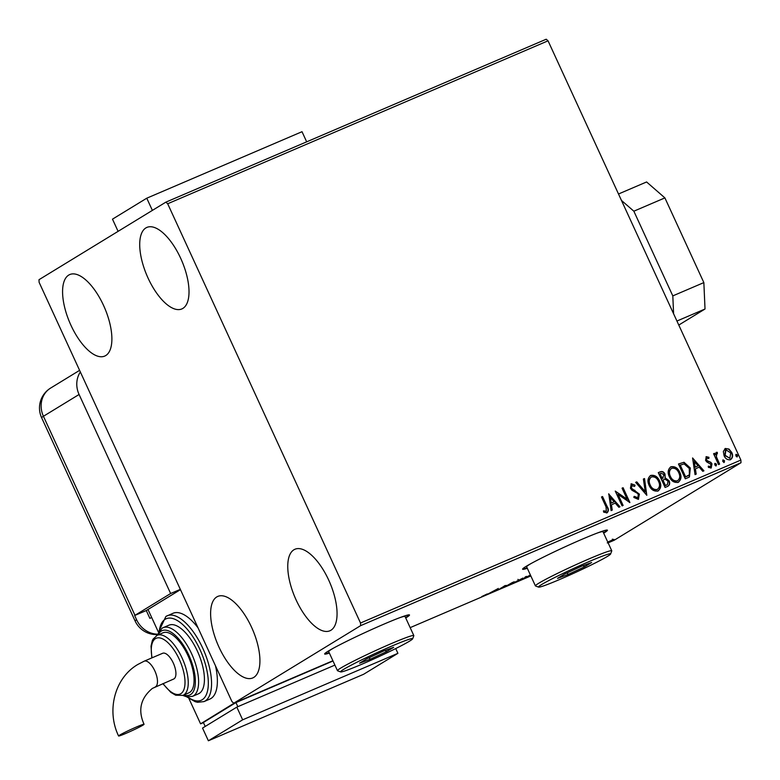 <?xml version="1.0" encoding="UTF-8"?>
<svg xmlns="http://www.w3.org/2000/svg" width="780" height="780" viewBox="0 0 780 780"><rect width="100%" height="100%" fill="white"/><g stroke="black" fill="none" stroke-linecap="round" stroke-linejoin="round"><path stroke-width="1.17" d="M405.727 617.965A46.683 2.603 155.3 0 0 405.883 617.867A46.683 2.603 155.3 0 0 409.49 614.981A46.683 2.603 155.3 0 0 375.297 627.91A46.683 2.603 155.3 0 0 328.263 651.115A46.683 2.603 155.3 0 0 324.656 654.001A46.683 2.603 155.3 0 0 329.375 653.084M405.532 617.545A46.683 2.603 155.3 0 0 405.688 617.448A46.683 2.603 155.3 0 0 409.217 614.855M603.671 533.179A46.683 2.603 155.3 0 0 603.827 533.072A46.683 2.603 155.3 0 0 607.435 530.195A46.683 2.603 155.3 0 0 573.242 543.114A46.683 2.603 155.3 0 0 526.207 566.329A46.683 2.603 155.3 0 0 522.6 569.215A46.683 2.603 155.3 0 0 527.319 568.288M603.476 532.75A46.683 2.603 155.3 0 0 603.632 532.652A46.683 2.603 155.3 0 0 607.162 530.059M68.728 275.087A44.353 18.925 66.8 0 1 69.761 274.55A44.353 18.925 66.8 0 1 104.081 306.608A44.353 18.925 66.8 0 1 105.739 355.553A44.353 18.925 66.8 0 1 104.695 356.09A44.353 18.925 66.8 0 1 70.385 324.031A44.353 18.925 66.8 0 1 68.728 275.087M293.904 549.793A44.353 18.925 66.8 0 1 294.938 549.257A44.353 18.925 66.8 0 1 329.257 581.315A44.353 18.925 66.8 0 1 330.915 630.259A44.353 18.925 66.8 0 1 329.872 630.796A44.353 18.925 66.8 0 1 295.561 598.728A44.353 18.925 66.8 0 1 293.904 549.793M216.762 596.944A44.353 18.925 66.8 0 1 217.805 596.408A44.353 18.925 66.8 0 1 252.115 628.466A44.353 18.925 66.8 0 1 253.773 677.41A44.353 18.925 66.8 0 1 252.73 677.947A44.353 18.925 66.8 0 1 218.419 645.879A44.353 18.925 66.8 0 1 216.762 596.944M145.87 227.935A44.353 18.925 66.8 0 1 146.903 227.399A44.353 18.925 66.8 0 1 181.214 259.467A44.353 18.925 66.8 0 1 182.871 308.402A44.353 18.925 66.8 0 1 181.838 308.939A44.353 18.925 66.8 0 1 147.518 276.88A44.353 18.925 66.8 0 1 145.87 227.935M723.343 451.474L725.332 448.471L728.968 449.056L731.757 452.468C733.2 455.53 732.771 457.938 730.49 459.683C727.613 460.151 725.478 458.835 724.093 455.754L723.343 451.474M724.903 448.695L728.968 449.056M716.791 453.726L716.381 456.7L719.608 464.119L718.556 464.568L713.573 453.736L714.626 453.287L715.358 454.886L716.352 452.322L717.317 452.351L717.346 453.716L716.615 453.833M706.924 457.957L706.582 459.839L707.284 460.717L710.873 462.345L711.984 463.866L711.214 467.941L708.396 467.395L708.533 466.138L710.492 466.664L710.96 464.373L706.67 461.867L705.568 460.346L706.251 456.651L708.971 457.324L708.786 458.523L706.719 458.075M708.191 466.342L710.414 466.713M706.017 456.768L708.971 457.324M688.447 477.467L685.298 478.822L678.473 463.993L684.011 462.267L690.329 468.01L689.432 476.97L688.447 477.467M665.096 487.471L658.271 472.651L660.192 471.832C662.317 471.052 663.926 471.832 665.018 474.162L665.194 477.857L669.074 480.733C670.186 483.181 669.767 485.043 667.807 486.31L665.096 487.471M646.805 495.31L635.632 482.352L636.773 481.865L645.245 491.692L643.383 479.027L644.514 478.549L646.805 495.31M623.123 505.45L622.079 505.898L615.254 491.078L627.13 499.219L622.05 488.173L623.093 487.724L629.908 502.544L618.043 494.423L623.123 505.45M603.359 511.017L606.343 511.27L606.031 506.834L601.497 496.967L602.54 496.529L607.152 506.532C608.8 509.048 608.77 511.134 607.054 512.792L603.7 512.177L603.7 510.812L606.255 511.329M360.516 623.005L167.68 203.755L165.847 202.156L39 279.698L39.117 282.331L231.952 701.591L233.785 703.19L360.633 625.648L360.516 623.005L740.883 460.073L548.048 40.813L167.68 203.755M608.644 493.915L619.983 506.795L618.852 507.283L615.264 503.129L611.452 504.767L612.242 510.11L611.101 510.598L608.809 493.837M638.362 499.375L633.818 497.445L634.325 496.334L637.816 497.767L638.332 494.569L637.318 493.252L632.005 490.288L630.435 488.26L631.264 483.766L635.047 485.15L634.647 486.408L631.41 485.608L631.108 487.968L639.385 494.14L638.362 499.375M630.981 483.922L635.047 485.15M631.956 485.287L631.449 487.753M649.175 485.501C647.156 481.299 647.663 477.945 650.715 475.43C654.732 474.805 657.696 476.648 659.587 480.948C661.606 485.16 661.06 488.494 657.969 490.981C654.001 491.566 651.066 489.743 649.175 485.501M650.247 475.673L650.374 475.644C654.391 475.02 657.345 476.853 659.246 481.162L659.587 480.948M658.534 490.688L657.969 490.981M669.376 476.843C667.358 472.651 667.865 469.297 670.927 466.781C674.934 466.148 677.898 467.99 679.789 472.3C681.808 476.502 681.262 479.846 678.171 482.323C674.203 482.918 671.268 481.084 669.376 476.843M670.449 467.015L670.576 466.986C674.593 466.362 677.547 468.205 679.448 472.505L679.789 472.3M678.736 482.03L678.171 482.323M692.582 457.957L703.931 470.837L702.79 471.325L699.212 467.171L695.399 468.809L696.189 474.152L695.048 474.64L692.582 457.957M714.773 464.938L715.075 463.33L716.508 464.197L716.206 465.806L714.773 464.938M722.777 461.506L723.079 459.898L724.523 460.765L724.22 462.374L722.777 461.506M735.842 455.92L736.144 454.311L737.587 455.169L737.285 456.778L735.842 455.92M607.747 542.042L613.889 539.37L607.259 542.909M613.889 539.37L613.197 539.565M530.449 575.104L523.731 578.672L525.379 576.868L526.519 576.381L525.271 577.746L530.41 575.006M500.048 588.822L505.001 585.595L507.322 585.419L512.84 582.241L506.844 585.907L504.514 586.092L499.98 588.666M487.256 593.931L481.777 596.544L487.256 593.931M608.108 542.841L614.152 540.257L741 462.715L360.633 625.648M233.785 703.19L332.894 660.738M410.173 627.637L530.839 575.942M498.381 588.432L496.909 590.158L488.026 593.97L498.381 588.432M514.371 582.416L522.951 578.068L514.966 582.455L513.221 582.962L514.371 582.455L513.981 581.607M518.417 580.681L518.281 579.628M165.847 202.156L546.215 39.224L548.048 40.813M740.883 460.073L741 462.715M522.678 568.922A46.683 2.603 155.3 0 0 527.124 567.869M324.733 653.708A46.683 2.603 155.3 0 0 329.18 652.655M496.685 589.66L496.909 590.158M496.47 589.885L493.545 591.133L496.47 589.885M506.347 585.458L506.6 586.014M525.038 577.249L525.271 577.746M607.795 542.578L612.29 540.335L612.407 539.097M612.29 540.335L607.786 542.129M601.526 497.026L602.54 496.529M602.199 496.733L606.801 506.746C608.458 509.252 608.429 511.339 606.713 512.996M608.702 494.315L619.603 506.961M611.89 510.266L611.452 504.767M610.37 497.455L610.857 503.266L614.123 501.803L610.37 497.455L611.198 503.051L614.123 501.803M615.391 491.38L627.13 499.219M622.069 488.221L623.093 487.724M622.752 487.929L629.441 502.486M622.752 505.606L618.043 494.423M633.984 496.538L637.591 497.894M634.706 485.355L634.433 486.232M631.108 487.968L632.96 489.401M632.619 489.606L634.93 490.318M634.588 490.532L639.385 494.14M639.044 494.344L638.508 499.307M635.671 482.391L636.773 481.865M636.431 482.069L645.245 491.692M643.383 479.095L644.514 478.549M644.173 478.754L646.581 495.046M659.246 481.162C661.264 485.365 660.718 488.709 657.628 491.185M651.125 477.145C648.658 479.183 648.248 481.884 649.876 485.257C651.378 488.651 653.718 490.123 656.887 489.684L657.481 489.352M650.92 477.233L651.466 476.931C649.009 478.969 648.59 481.669 650.218 485.043C651.719 488.436 654.059 489.918 657.238 489.479L657.306 489.469M656.887 489.684L657.238 489.479C659.743 487.481 660.182 484.79 658.544 481.397C657.033 477.984 654.673 476.492 651.466 476.931M658.3 472.7L659.851 472.036C661.976 471.266 663.575 472.036 664.667 474.367L665.018 474.162M664.667 474.367L665.194 477.857M664.852 478.072L669.074 480.733M668.733 480.938C669.844 483.395 669.425 485.248 667.466 486.515M666.286 485.199L667.349 484.624L668.031 481.182L665.174 479.232L662.902 479.993L665.096 485.716L667.154 484.741M662.395 478.452L663.985 474.64L661.099 473.255L660.017 473.723L661.859 478.686L663.215 478.013M661.859 478.686L663.049 478.12M660.017 473.723L662.2 478.471M665.096 485.716L666.637 484.994M662.902 479.993L665.438 485.501M679.448 472.505C681.466 476.707 680.92 480.051 677.83 482.537M671.326 468.488C668.87 470.525 668.45 473.226 670.078 476.599C671.58 479.993 673.92 481.474 677.089 481.026L677.683 480.704M671.131 468.585L671.668 468.283C669.211 470.311 668.792 473.021 670.42 476.395C671.921 479.788 674.261 481.26 677.44 480.821L677.508 480.821M677.089 481.026L677.44 480.821C679.945 478.822 680.384 476.131 678.746 472.738C677.235 469.326 674.875 467.844 671.668 468.283M678.502 464.051L684.011 462.267M683.67 462.472L690.329 468.01M689.988 468.224L689.247 477.077M680.218 465.065L685.639 476.853L689.383 474.796L689.286 468.458L684.109 463.905L679.877 465.28L685.298 477.058L688.282 475.624M692.64 458.357L703.55 471.003M695.838 474.308L695.399 468.809M694.317 461.497L694.804 467.308L698.061 465.845L694.317 461.497L695.146 467.093L698.061 465.845M708.63 457.538L708.503 458.338M706.582 458.162L706.582 459.839M706.241 460.054L707.284 460.717M706.943 460.931L710.873 462.345M710.521 462.55L711.984 463.866M711.643 464.081L710.873 468.156M714.733 463.544L716.508 464.197M716.167 464.402L715.865 466.011M713.602 453.794L714.626 453.287M714.275 453.502L715.358 454.886M716.011 452.536L717.317 452.351M716.976 452.566L717.005 453.687M716.45 453.931L716.381 456.7M716.04 456.904L719.238 464.276M722.738 460.112L724.523 460.765M724.181 460.97L723.879 462.579M728.627 449.26L731.757 452.468M731.416 452.683C732.849 455.744 732.43 458.143 730.148 459.898M725.498 450.06L724.795 455.52L730.002 458.299M730.714 452.927L725.946 449.806L725.146 455.315L729.875 458.357L730.714 452.927M735.803 454.516L737.587 455.169M737.236 455.383L736.934 456.982M673.598 313.784L672.808 295.893L633.847 211.195L621.446 200.401M672.808 295.893L703.852 282.594L664.901 197.896L633.847 211.195M703.852 282.594L705.023 309.007L676.933 321.038M678.775 325.055L705.023 309.007M618.501 193.996L646.591 181.964L664.901 197.896M180.336 589.368L170.635 593.521L134.979 615.322A23.341 1.306 -24.7 0 0 134.647 615.517L136.597 619.759A23.322 21.05 58.6 0 0 157.482 634.179M80.35 371.992A23.341 21.07 58.6 0 0 79.082 394.485L170.635 593.521M134.647 615.517L146.279 610.545L149.867 618.345L151.7 617.555M146.279 610.545L180.463 589.641L147.995 609.492L158.408 632.141M118.092 231.348L112.486 219.16L146.767 198.198L302.016 131.703L306.677 141.833M146.767 198.198L152.373 210.395M119.671 735.121A14.011 0.78 -24.7 0 1 133.79 728.159A14.011 0.78 -24.7 0 1 144.047 724.279A14.011 0.78 -24.7 0 1 142.964 725.146A14.011 0.78 -24.7 0 1 128.846 732.108A14.011 0.78 -24.7 0 1 118.589 735.989A14.011 0.78 -24.7 0 1 119.671 735.121M143.851 661.362A14.011 5.977 66.8 0 1 144.183 661.187L162.63 653.289A14.011 5.977 66.8 0 1 173.287 663.019A14.011 5.977 66.8 0 1 173.657 679.039L152.373 688.408C140.546 698.266 137.777 710.219 144.047 724.279M189.54 692.484A32.682 13.943 -113.2 0 0 188.321 656.419A32.682 13.943 -113.2 0 0 163.04 632.794L157.219 635.291A32.682 13.943 66.8 0 1 182.501 658.915A32.682 13.943 66.8 0 1 183.719 694.98A32.682 13.943 66.8 0 1 182.949 695.37L188.77 692.874A32.682 13.943 -113.2 0 0 189.54 692.484M199.251 693.391A37.352 15.941 -113.2 0 0 197.857 652.178A37.352 15.941 -113.2 0 0 168.958 625.18L163.137 627.676A37.352 15.941 66.8 0 1 192.036 654.673A37.352 15.941 66.8 0 1 193.43 695.887A37.352 15.941 66.8 0 1 192.553 696.335L198.374 693.849A37.352 15.941 -113.2 0 0 199.251 693.391M166.13 616.327A46.683 19.919 66.8 0 1 167.222 615.761A46.683 19.919 66.8 0 1 203.346 649.516A46.683 19.919 66.8 0 1 205.091 701.035A46.683 19.919 66.8 0 1 203.989 701.6L209.81 699.104A46.683 19.919 -113.2 0 0 210.912 698.539A46.683 19.919 -113.2 0 0 215.475 665.769M198.042 627.861A46.683 19.919 -113.2 0 0 173.043 613.275L165.886 616.453L158.759 631.566M234.809 702.751L200.587 723.84L203.444 722.611M234.868 702.877L332.953 660.865M333.011 660.992L235.95 702.575L203.385 722.485L205.198 726.443M188.926 698.5L200.587 723.84M237.841 706.68L235.95 702.575M397.907 653.318L242.658 719.823L208.377 740.776L363.626 674.271L397.907 653.318L395.723 648.56M334.903 665.096L236.818 707.119L202.537 728.072L208.377 740.776M242.658 719.823L236.818 707.119M541.573 584.581A39.683 2.213 155.3 0 0 538.619 587.125A39.683 2.213 155.3 0 0 568.562 575.601A39.683 2.213 155.3 0 0 607.552 556.325A39.683 2.213 155.3 0 0 610.613 554.005A39.683 2.213 155.3 0 0 582.543 564.418A39.683 2.213 155.3 0 0 541.573 584.581M538.619 587.125L535.529 585.985A42.023 2.35 -24.7 0 1 535.411 585.897A42.023 2.35 -24.7 0 1 538.658 583.294A42.023 2.35 -24.7 0 1 580.993 562.409A42.023 2.35 -24.7 0 1 611.764 550.777A42.023 2.35 -24.7 0 1 611.754 550.924L610.613 554.005M531.082 563.53A42.023 2.35 155.3 0 0 529.893 564.242A42.023 2.35 155.3 0 0 526.646 566.836L535.411 585.897M611.764 550.777L602.999 531.716A42.023 2.35 155.3 0 0 597.607 532.935M591.611 562.517L584.678 566.748L567.635 574.684L557.515 578.389L564.437 574.158L581.49 566.221L591.611 562.517M567.645 572.666L567.635 574.684M584.678 566.748L583.021 565.656M343.629 669.376A39.683 2.213 155.3 0 0 340.675 671.911A39.683 2.213 155.3 0 0 370.617 660.397A39.683 2.213 155.3 0 0 409.607 641.111A39.683 2.213 155.3 0 0 412.669 638.8A39.683 2.213 155.3 0 0 384.598 649.213A39.683 2.213 155.3 0 0 343.629 669.376M340.675 671.911L337.584 670.78A42.023 2.35 -24.7 0 1 337.467 670.683A42.023 2.35 -24.7 0 1 340.714 668.09A42.023 2.35 -24.7 0 1 383.048 647.205A42.023 2.35 -24.7 0 1 413.819 635.573A42.023 2.35 -24.7 0 1 413.81 635.719L412.669 638.8M333.138 648.326A42.023 2.35 155.3 0 0 331.948 649.028A42.023 2.35 155.3 0 0 328.702 651.631L337.467 670.683M413.819 635.573L405.054 616.512A42.023 2.35 155.3 0 0 399.662 617.721M393.666 647.312L386.744 651.544L369.691 659.48L359.57 663.185L366.502 658.944L383.546 651.008L393.666 647.312M369.7 657.452L369.691 659.48M386.744 651.544L385.076 650.452M79.082 394.485L43.426 416.276L134.979 615.322M41.623 417.719A23.341 1.306 155.3 0 1 43.426 416.276A23.341 21.07 -121.4 0 1 50.661 388.05A23.341 23.341 0 0 0 41.623 417.719L135.125 620.997A23.341 23.341 0 0 0 157.336 634.559M136.597 619.759A23.341 1.306 155.3 0 0 135.125 620.997M118.589 735.989C106.304 710.678 114.602 678.015 137.768 664.501L144.183 661.187A14.011 5.977 66.8 0 1 154.84 670.917A14.011 5.977 66.8 0 1 155.542 686.77A14.011 5.977 66.8 0 1 155.21 686.936M187.726 696.989A44.353 18.925 -113.2 0 0 202.176 699.748A44.353 18.925 -113.2 0 0 199.953 649.555A44.353 18.925 -113.2 0 0 165.165 619.281A44.353 18.925 -113.2 0 0 159.344 630.718M162.259 628.124A37.352 15.941 66.8 0 1 163.137 627.676L162.016 628.251L157.082 635.349M183.846 694.99A35.012 14.937 -113.2 0 0 190.515 694.6A35.012 14.937 -113.2 0 0 188.76 654.976A35.012 14.937 -113.2 0 0 161.294 631.078A35.012 14.937 -113.2 0 0 158.106 634.91M156.448 635.69A32.682 13.943 66.8 0 1 157.219 635.291L153.085 639.103L152.295 640.702L151.028 646.133L151.817 657.92M163.098 683.563A30.342 12.948 -113.2 0 0 180.804 693.693A30.342 12.948 -113.2 0 0 179.283 659.353A30.342 12.948 -113.2 0 0 155.483 638.635A30.342 12.948 -113.2 0 0 152.071 657.813M518.329 580.203L517.94 579.355M79.599 370.354L50.661 388.05M162.845 683.67L170.839 692.377L175.695 695.224L182.949 695.37M182.822 695.428L186.8 696.842L192.553 696.335M186.713 696.832L195.195 701.707L197.594 702.292L203.989 701.6"/></g></svg>

